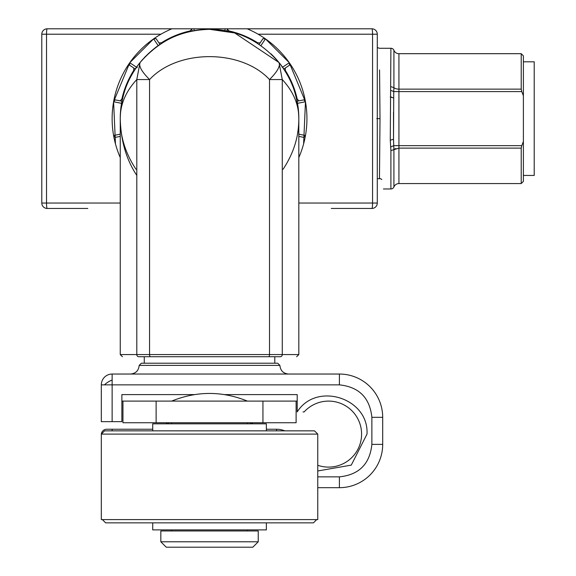 <?xml version="1.0" encoding="UTF-8"?>
<svg xmlns="http://www.w3.org/2000/svg" width="576" height="576" viewBox="0 0 576 576"><rect width="100%" height="100%" fill="white"/><g stroke="black" fill="none" stroke-linecap="round" stroke-linejoin="round"><path stroke-width="0.86" d="M379.562 69.962L380.009 118.627L379.462 178.69L377.964 178.69M379.462 178.69L380.707 178.69L381.773 179.59C383.954 191.981 383.954 191.981 381.773 179.59M376.762 118.627L380.009 118.627M390.622 146.974L393.739 145.663L398.93 145.663L398.93 183.564A5.414 5.414 0 0 0 393.912 186.948A3.247 3.247 0 0 1 390.902 188.971L390.902 150.581L390.276 140.242L390.902 48.283A3.247 3.247 0 0 1 393.912 50.306A5.414 5.414 0 0 0 398.93 53.69L398.93 89.136A5.414 2.455 0 0 1 393.912 87.595L393.912 50.306M331.265 208.454L371.873 208.454A5.414 0.677 -90 0 0 372.557 203.04L298.822 203.04M120.247 203.04L46.519 203.04A5.414 0.677 90 0 0 47.196 208.454L87.804 208.454M50.983 208.454L85.615 208.454M333.454 208.454L368.086 208.454M393.516 97.877L390.276 97.013L391.579 97.092M390.312 140.242L393.516 139.248L393.516 112.054M390.622 90.281L393.739 91.591L393.912 87.595L390.902 86.674L393.912 87.595M393.912 186.948L393.912 149.652L390.902 150.574L393.912 149.652L393.516 139.248L393.739 91.591L398.93 91.591L398.93 145.663L521.77 145.663L523.39 141.53L523.39 55.858L523.39 175.442L534.211 175.442L534.211 61.812L523.39 61.812M297.569 133.531A89.287 89.287 0 0 0 297.569 103.723L297.18 101.592M121.889 101.592L121.5 103.723A89.287 89.287 0 0 0 121.5 133.531M157.831 45.835A89.287 89.287 0 0 0 155.088 47.866M145.627 56.275A89.287 89.287 0 0 0 144.432 57.528M142.834 59.27A89.287 89.287 0 0 0 140.141 62.446M135.994 169.258C125.395 153.266 120.146 136.39 120.247 118.627C120.197 104.537 125.712 91.519 136.8 79.56L140.033 62.575C127.958 78.062 121.414 95.026 120.398 113.458L120.247 118.627C120.888 96.458 127.483 77.774 140.033 62.575A89.287 89.287 0 0 0 140.026 62.59M139.745 62.942A89.287 89.287 0 0 0 136.75 66.917M224.446 30.593A89.287 89.287 0 0 0 194.63 30.593L190.382 31.421M282.326 66.917A89.287 89.287 0 0 0 279.043 62.582C291.586 77.767 298.181 96.451 298.822 118.627L298.822 354.557L296.654 356.724M278.467 61.877A89.287 89.287 0 0 0 270.922 53.791M160.942 34.214L41.789 34.214A5.414 5.414 0 0 1 47.196 28.8A5.414 0.677 90 0 0 46.519 34.214L46.519 203.04L41.789 203.04A5.414 5.414 0 0 0 47.196 208.454A5.414 5.414 0 0 1 41.789 203.04L41.789 34.214A5.414 5.414 0 0 1 47.196 28.8L371.873 28.8A5.414 5.414 0 0 1 377.287 34.214L377.287 203.04A5.414 5.414 0 0 1 371.873 208.454A5.414 5.414 0 0 0 377.287 203.04L372.557 203.04L372.557 34.214A5.414 0.677 -90 0 0 371.873 28.8A5.414 5.414 0 0 1 377.287 34.214L258.127 34.214M120.247 157.558A97.402 97.402 0 0 1 171.871 28.8L170.028 29.599M289.476 65.218L283.774 69.019L289.476 65.218L289.303 62.726L265.435 38.866A97.402 97.402 0 0 1 298.822 157.558M377.287 164.621L377.287 157.046M377.287 80.208L377.287 72.634M87.242 28.8L137.023 28.8M282.046 28.8L331.834 28.8M85.075 28.8L50.983 28.8M368.086 28.8L333.994 28.8M41.789 72.634L41.789 80.208M41.789 157.046L41.789 164.621M393.516 139.248L393.739 145.663M115.466 143.878L113.602 101.75L129.744 62.762M121.572 103.334L113.609 101.75L115.243 99.871L120.197 100.858L121.882 98.986A89.827 89.827 0 0 1 133.668 70.538L133.798 68.018L129.6 65.218L129.773 62.726L153.634 38.866L156.125 38.693L158.933 42.89L161.446 42.761A89.827 89.827 0 0 1 189.893 30.974L191.765 29.29L192.118 31.054L191.765 29.29M226.57 30.982L225.871 30.845M209.419 29.34C180.95 30.125 157.824 41.206 140.033 62.575C159.343 40.457 182.506 29.383 209.534 29.34C236.506 29.333 259.675 40.414 279.036 62.575L282.276 79.56C293.364 91.519 298.879 104.537 298.822 118.627C298.922 136.39 293.681 153.266 283.082 169.258M226.958 31.054L227.405 28.8L227.304 29.29L229.176 30.974A89.827 89.827 0 0 1 257.63 42.761L260.143 42.89L262.951 38.693L265.435 38.866A97.402 97.402 0 0 0 247.198 28.8M120.247 136.39L115.243 137.383L113.609 135.504L120.247 134.179M303.61 143.878L305.467 101.75L289.325 62.762M298.822 134.179L305.467 135.504L303.826 137.383L298.822 136.39M295.92 101.448L303.826 99.871L305.467 101.75L296.59 103.522M156.125 38.693L159.934 44.388M521.222 89.136L521.77 91.591L398.93 91.591L398.93 89.136L521.222 89.136L521.222 53.69L523.39 55.858M115.243 99.871L121.968 101.21M140.033 62.575C138.564 66.046 141.739 71.705 149.566 79.56C177.862 48.996 241.207 48.996 269.51 79.56C277.33 71.705 280.505 66.046 279.036 62.575C291.046 77.976 297.583 94.838 298.656 113.17L298.822 118.627M150.487 356.724A2.167 0.922 -90 0 1 149.566 354.557L136.8 354.557L136.8 79.56L149.566 79.56L149.566 354.557L269.51 354.557L269.51 79.56L282.276 79.56L282.276 354.557A2.167 1.944 -90 0 1 280.332 356.724C301.939 356.724 301.939 356.724 280.332 356.724L138.744 356.724C117.137 356.724 117.137 356.724 138.744 356.724A2.167 1.944 -90 0 1 136.8 354.557L120.247 354.557L120.247 118.627C120.802 140.767 126.317 159.689 136.8 175.392M133.798 68.018L135.295 69.019M285.271 68.018L285.408 70.538A89.827 89.827 0 0 1 297.187 98.986L298.872 100.858L303.826 99.871M298.872 100.858L297.108 101.21M260.143 42.89L259.142 44.388M523.39 141.53L523.39 181.397L521.222 183.564L521.222 148.118L521.77 145.663M521.77 91.591L523.39 95.724M266.357 430.855L266.357 423.821L152.719 423.821L152.719 430.855M314.518 430.855L104.558 430.855L101.311 434.102L317.765 434.102L314.518 430.855M101.311 434.102L101.311 519.602L317.765 519.602L317.765 434.102M316.678 519.602L313.43 522.85L105.638 522.85L102.391 519.602M152.719 522.85L152.719 529.884L266.357 529.884L266.357 522.85M171.655 530.964L171.655 529.884M247.414 529.884L247.414 530.964M160.834 530.964L258.235 530.964L258.235 541.786L252.828 547.2L166.248 547.2L160.834 541.786L160.834 530.964M160.834 541.786L258.235 541.786M144.274 356.724L144.274 363.218L274.795 363.218L274.795 356.724M144.274 363.218L141.358 363.218L139.19 365.378L279.886 365.378L277.718 363.218L274.795 363.218M209.534 363.218L277.718 363.218L209.534 363.218M171.655 422.741L171.655 423.821M247.414 423.821L247.414 422.741M252.533 423.821L251.604 422.741M252.374 422.741A5.414 5.414 0 0 1 252.72 423.821M167.033 423.151L166.673 423.605M166.356 423.821A5.414 5.414 0 0 1 166.694 422.741M122.954 401.098L122.954 422.741L156.125 422.741L156.125 401.098L121.874 401.098M297.202 401.098L296.114 401.098L296.114 422.741L156.125 422.741M296.114 401.098L156.125 401.098M201.096 401.098L217.973 401.098M112.133 374.04L112.133 421.661L101.311 421.661L101.311 384.862A10.822 10.822 0 0 1 112.133 374.04L339.408 374.04A43.294 43.294 0 0 1 382.694 417.326L382.694 444.384A43.294 43.294 0 0 1 339.408 487.678L317.765 487.678M304.142 411.919A33.012 33.012 0 0 1 361.591 434.102A33.012 33.012 0 0 0 304.142 411.919L302.99 411.919M106.718 429.235A5.414 5.414 -90 0 0 101.34 434.074A5.414 5.414 -90 0 1 106.718 429.235L112.133 429.235L112.133 430.855M276.566 430.855L276.566 429.235A21.643 21.643 0 0 1 284.796 430.855A21.643 21.643 0 0 0 276.566 429.235L266.357 429.235M152.719 429.235L112.133 429.235M112.133 421.661L121.874 421.661L121.874 394.603L194.465 394.603M224.611 394.603L297.202 394.603L297.202 411.919C316.39 381.319 369.022 398.038 367.006 434.102L351.274 465.113L317.765 470.974M317.765 476.856L339.408 476.856C359.021 474.826 369.842 464.004 371.873 444.384L371.873 417.326L382.694 417.326A43.294 43.294 0 0 0 339.408 374.04L339.408 384.862C358.985 386.928 369.806 397.75 371.873 417.326M361.591 434.102A33.012 33.012 0 0 1 317.765 465.286A33.012 33.012 0 0 0 361.591 434.102M194.249 30.658L193.874 28.8M153.634 38.866L158.148 45.612M137.203 67.694L129.773 62.726M289.303 62.726L282.55 67.241M260.928 45.612L265.435 38.866M225.194 28.8L224.827 30.658M137.023 66.528L137.023 67.104L137.023 66.528M282.046 67.104L282.046 66.528L282.046 67.104M521.222 148.118L398.93 148.118L393.912 149.652M395.813 148.572A5.414 2.455 180 0 0 393.991 149.573M161.446 42.761L161.748 43.207M190.001 31.507L189.893 30.974M121.882 98.986L122.414 99.094M134.114 70.834L133.668 70.538M285.408 70.538L284.954 70.834M296.662 99.094L297.187 98.986M257.63 42.761L257.328 43.207M229.176 30.974L229.075 31.507M268.589 356.724A2.167 0.922 -90 0 0 269.51 354.557L298.822 354.557M251.129 423.821A10.822 9.374 180 0 0 250.193 422.741M168.883 422.741L167.947 423.821M262.944 422.741L262.944 401.098M112.133 380.023A10.822 4.421 -26.6 0 0 104.479 384.862L339.408 384.862M104.479 384.862L101.311 384.862M371.873 444.384L382.694 444.384A43.294 43.294 0 0 1 339.408 487.678L339.408 476.856M390.902 48.283L379.368 48.283L377.287 47.527M390.902 188.971L383.429 188.971M521.222 53.69L398.93 53.69M279.036 62.575L234.691 32.954L209.65 29.34M521.222 183.564L398.93 183.564M120.247 354.557L122.414 356.724M171.655 401.098C196.913 390.895 222.163 390.895 247.414 401.098M279.886 365.378C280.411 370.627 283.298 373.514 288.54 374.04M139.19 365.378C138.665 370.627 135.778 373.514 130.529 374.04"/></g></svg>
